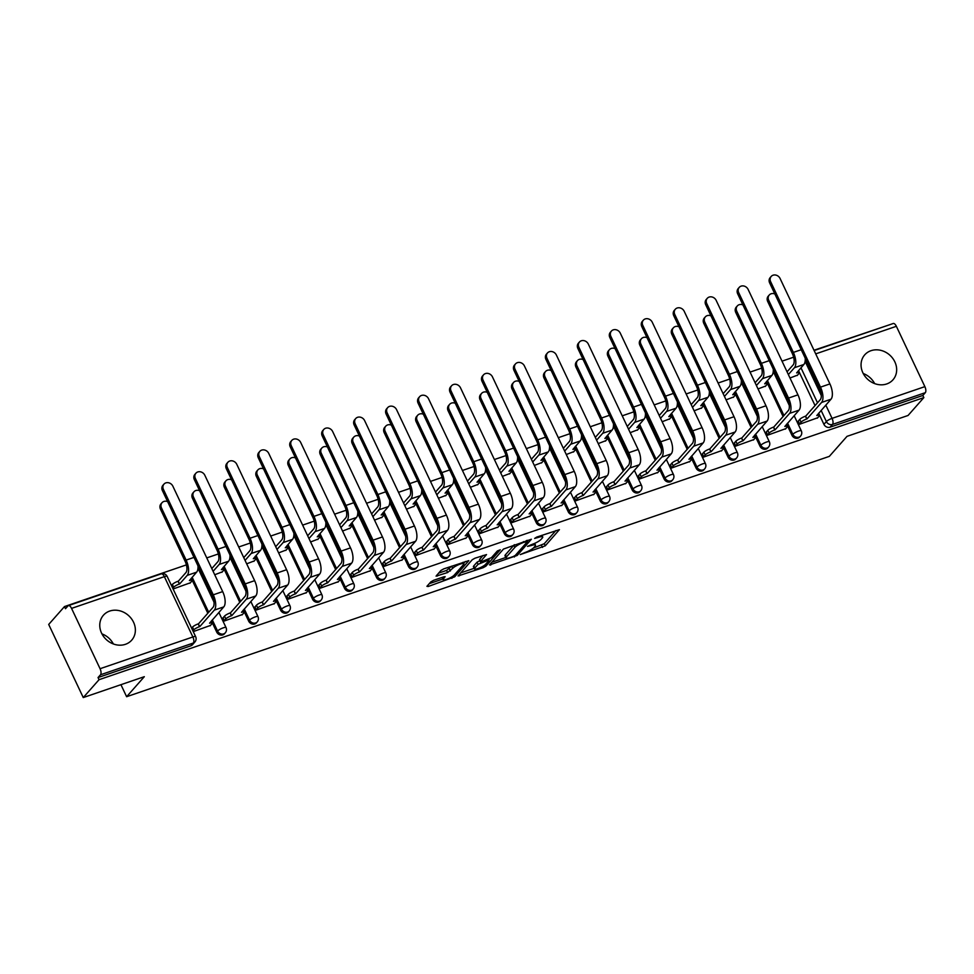 <?xml version="1.0" encoding="UTF-8"?>
<svg xmlns="http://www.w3.org/2000/svg" width="974" height="974" viewBox="0 0 974 974"><rect width="100%" height="100%" fill="white"/><g stroke="black" fill="none" stroke-linecap="round" stroke-linejoin="round"><path stroke-width="1.46" d="M520.25 554.583L545.27 545.842L559.417 529.649L536.686 537.088L534.641 538.415L538.354 537.38A7.597 1.668 154.7 0 1 542.725 536.954A7.597 1.668 154.7 0 1 542.299 538.001L541.13 539.316A7.597 1.668 154.7 0 1 532.206 544.344L527.494 546.39L531.11 545.574A7.597 1.668 154.7 0 1 535.493 545.148A7.597 1.668 154.7 0 1 535.055 546.195L533.886 547.522A7.597 1.668 154.7 0 1 524.962 552.538L520.25 554.583M125.427 644.313A18.847 16.375 41.5 0 0 131.697 640.174A18.847 16.375 41.5 0 0 131.344 618.587A18.847 16.375 41.5 0 0 109.709 611.063A18.847 16.375 41.5 0 0 103.439 615.215A18.847 16.375 41.5 0 0 103.792 636.801A18.847 16.375 41.5 0 0 125.427 644.313M101.953 633.879A18.847 16.375 -138.5 0 1 113.349 643.948M886.717 383.951A18.847 16.375 41.5 0 0 892.988 379.799A18.847 16.375 41.5 0 0 892.634 358.213A18.847 16.375 41.5 0 0 871 350.689A18.847 16.375 41.5 0 0 864.729 354.84A18.847 16.375 41.5 0 0 865.082 376.427A18.847 16.375 41.5 0 0 886.717 383.951M863.244 373.517A18.847 16.375 -138.5 0 1 874.64 383.586M433.649 580.297L430.849 581.868L426.916 586.324L428.158 586.506L454.675 576.827L468.823 560.634L443.73 568.877L440.942 570.447L436.06 576.158L447.577 572.542L452.715 568.317A6.343 1.4 154.7 0 1 458.864 564.603A6.343 1.4 154.7 0 1 463.843 563.763A6.343 1.4 154.7 0 1 463.478 564.628L454.249 575.074A6.343 1.4 154.7 0 1 448.113 578.775A6.343 1.4 154.7 0 1 443.133 579.627A6.343 1.4 154.7 0 1 443.499 578.763L445.167 576.693L443.803 576.827L433.649 580.297M923.851 397.599L908.06 415.472L847.015 436.352L829.324 456.38L126.62 696.714L144.31 676.686L83.265 697.567L99.044 679.694L923.851 397.599L922.841 395.468L925.3 392.68L832.49 424.421A4.833 4.2 -138.5 0 1 826.378 421.559L821.106 410.407M489.459 564.932L517.218 555.436L531.366 539.243L503.473 549.056L489.459 564.932M483.153 567.696L458.06 575.951L472.207 559.758L474.995 558.187L486.513 554.583L480.706 561.341L481.935 561.535L491.456 557.664L497.373 550.955L500.283 549.774L485.941 566.138L483.153 567.696L482.593 566.503M83.265 697.567L48.7 624.444L64.491 606.571L186.399 564.883M889.445 324.805L813.996 350.238M793.627 357.202L782.037 361.159M761.668 368.135L750.077 372.092M729.709 379.056L718.118 383.026M697.749 389.99L686.159 393.959M665.79 400.923L654.199 404.892M633.831 411.856L622.24 415.813M601.871 422.789L590.281 426.746M569.912 433.71L558.321 437.679M537.952 444.643L526.35 448.612M505.993 455.576L494.39 459.533M474.034 466.509L462.431 470.466M442.074 477.43L430.471 481.399M410.115 488.364L398.512 492.333M378.156 499.297L366.553 503.266M346.196 510.23L334.593 514.187M314.237 521.151L302.634 525.12M282.277 532.084L270.675 536.053M250.318 543.017L238.715 546.986M218.359 553.95L206.756 557.907M99.044 679.694L98.045 677.551L100.505 674.775A4.833 2.143 -108.9 0 0 100.066 668.712L71.552 608.385A4.833 2.143 -108.9 0 0 68.399 605.609A4.833 2.143 -108.9 0 0 67.949 605.925L65.489 608.701L64.491 606.571M922.841 395.468L830.031 427.209A4.833 4.2 -138.5 0 1 823.919 424.347L818.647 413.195M815.043 405.574L798.497 370.558M814.142 350.555L893.207 323.514A4.833 2.143 71.1 0 1 896.36 326.302L924.874 386.629A4.833 2.143 71.1 0 1 925.3 392.68M798.4 420.938L799.398 424.311L817.71 417.749M766.441 431.872L767.439 435.244L785.75 428.67M758.028 388.93L765.601 386.045M734.481 442.805L735.48 446.177L753.791 439.603M726.068 399.864L733.641 396.966M702.522 453.738L703.52 457.11L721.831 450.536M694.109 410.797L701.682 407.899M670.562 464.659L671.561 468.031L689.872 461.469M662.15 421.73L669.722 418.832M638.603 475.592L639.601 478.964L657.913 472.39M630.19 432.663L637.763 429.765M606.644 486.525L607.642 489.898L625.953 483.323M598.231 443.584L605.804 440.686M574.684 497.458L575.683 500.831L593.994 494.256M566.271 454.517L573.844 451.619M542.725 508.379L543.723 511.764L562.035 505.189M534.312 465.45L541.885 462.553M510.766 519.312L511.764 522.685L530.075 516.123M502.353 476.383L509.926 473.486M478.806 530.246L479.805 533.618L498.116 527.044M470.393 487.304L477.966 484.419M446.847 541.179L447.845 544.551L466.156 537.977M438.434 498.238L446.007 495.34M414.887 552.112L415.886 555.484L434.197 548.91M406.475 509.171L414.047 506.273M382.928 563.033L383.926 566.405L402.238 559.843M374.515 520.104L382.076 517.206M350.969 573.966L351.967 577.338L370.278 570.764M342.556 531.037L350.116 528.139M319.009 584.899L320.008 588.272L338.319 581.697M310.596 541.958L318.157 539.06M287.05 595.832L288.048 599.205L306.36 592.63M278.637 552.891L286.198 549.993M255.091 606.753L256.089 610.138L274.4 603.563M246.678 563.824L254.238 560.927M223.131 617.686L224.13 621.059L242.441 614.497M214.718 574.757L222.279 571.86M193.254 631.615L210.481 625.418M173.104 588.99L190.32 582.793M216.691 632.029L217.567 631.03A4.833 4.2 -138.5 0 0 225.286 632.832L224.41 633.818A4.833 4.2 41.5 0 1 216.691 632.029L211.419 620.876M207.815 613.255L191.269 578.239M248.65 621.095L249.527 620.109A4.833 4.2 -138.5 0 0 257.246 621.899L256.369 622.897A4.833 4.2 41.5 0 1 248.65 621.095L243.378 609.943M239.774 602.322L223.229 567.306M280.609 610.162L281.486 609.176A4.833 4.2 -138.5 0 0 289.205 610.978L288.328 611.964A4.833 4.2 41.5 0 1 280.609 610.162L275.338 599.01M271.734 591.388L255.188 556.373M312.569 599.229L313.445 598.243A4.833 4.2 -138.5 0 0 321.164 600.045L320.288 601.031A4.833 4.2 41.5 0 1 312.569 599.229L307.297 588.077M303.693 580.455L287.147 545.452M344.528 588.308L345.405 587.31A4.833 4.2 -138.5 0 0 353.124 589.112L352.247 590.098A4.833 4.2 41.5 0 1 344.528 588.308L339.256 577.156M335.653 569.534L319.107 534.519M376.488 577.375L377.364 576.389A4.833 4.2 -138.5 0 0 385.083 578.179L384.206 579.165A4.833 4.2 41.5 0 1 376.488 577.375L371.216 566.223M367.612 558.601L351.066 523.586M408.447 566.442L409.323 565.456A4.833 4.2 -138.5 0 0 417.042 567.258L416.166 568.244A4.833 4.2 41.5 0 1 408.447 566.442L403.175 555.29M399.571 547.668L383.026 512.653M440.406 555.509L441.283 554.523A4.833 4.2 -138.5 0 0 449.002 556.324L448.125 557.311A4.833 4.2 41.5 0 1 440.406 555.509L435.135 544.356M431.531 536.735L414.985 501.732M472.366 544.576L473.242 543.589A4.833 4.2 -138.5 0 0 480.961 545.391L480.085 546.377A4.833 4.2 41.5 0 1 472.366 544.576L467.094 533.423M463.49 525.802L446.944 490.799M504.325 533.655L505.202 532.668A4.833 4.2 -138.5 0 0 512.921 534.458L512.044 535.444A4.833 4.2 41.5 0 1 504.325 533.655L499.053 522.502M495.449 514.881L478.904 479.865M536.284 522.721L537.161 521.735A4.833 4.2 -138.5 0 0 544.88 523.525L544.003 524.523A4.833 4.2 41.5 0 1 536.284 522.721L531.013 511.569M527.409 503.948L510.863 468.932M568.244 511.788L569.12 510.802A4.833 4.2 -138.5 0 0 576.839 512.604L575.963 513.59A4.833 4.2 41.5 0 1 568.244 511.788L562.972 500.636M559.368 493.014L542.822 457.999M600.203 500.855L601.08 499.869A4.833 4.2 -138.5 0 0 608.799 501.671L607.922 502.657A4.833 4.2 41.5 0 1 600.203 500.855L594.931 489.703M591.328 482.081L574.782 447.078M632.163 489.934L633.039 488.936A4.833 4.2 -138.5 0 0 640.758 490.738L639.881 491.724A4.833 4.2 41.5 0 1 632.163 489.934L626.891 478.782M623.287 471.16L606.741 436.145M664.122 479.001L664.999 478.015A4.833 4.2 -138.5 0 0 672.717 479.805L671.841 480.791A4.833 4.2 41.5 0 1 664.122 479.001L658.85 467.849M655.246 460.227L638.701 425.212M696.081 468.068L696.958 467.082A4.833 4.2 -138.5 0 0 704.677 468.884L703.8 469.87A4.833 4.2 41.5 0 1 696.081 468.068L690.809 456.916M687.206 449.294L670.66 414.279M728.041 457.135L728.917 456.149A4.833 4.2 -138.5 0 0 736.636 457.95L735.76 458.937A4.833 4.2 41.5 0 1 728.041 457.135L722.769 445.982M719.165 438.361L702.619 403.358M760 446.202L760.877 445.215A4.833 4.2 -138.5 0 0 768.596 447.017L767.719 448.003A4.833 4.2 41.5 0 1 760 446.202L754.728 435.049M751.124 427.428L734.579 392.425M791.959 435.281L792.836 434.294A4.833 4.2 -138.5 0 0 800.555 436.084L799.678 437.07A4.833 4.2 41.5 0 1 791.959 435.281L786.688 424.128M783.084 416.507L766.538 381.491M126.62 696.714L120.934 684.673M789.987 378.009L797.56 375.112M98.045 677.551L190.843 645.811A4.833 4.2 41.5 0 0 192.45 644.751L194.91 641.963A4.833 4.2 -138.5 0 1 193.302 643.035L100.505 674.775M533.338 548.058L544.259 543.711L555.923 530.513M491.821 562.266L505.798 557.481M513.298 556.531L515.258 555.436L527.555 541.495L523.781 542.36A7.597 1.668 154.7 0 0 514.856 547.388L506.443 556.909A7.597 1.668 154.7 0 0 506.017 557.956A7.597 1.668 154.7 0 0 510.388 557.53L513.298 556.531M514.394 544.709A7.597 1.668 154.7 0 0 513.846 545.257L514.856 547.388M506.017 557.956L505.007 555.813A7.597 1.668 154.7 0 1 505.433 554.778L513.846 545.257M474.168 568.305L460.544 572.956M483.019 555.436L479.561 559.539L480.572 561.669M489.398 558.942L488.68 559.77M474.801 568.025A6.343 1.4 154.7 0 0 474.448 568.889A6.343 1.4 154.7 0 0 479.415 568.037A6.343 1.4 154.7 0 0 485.563 564.336L488.814 560.659L487.584 560.464L478.051 564.336L474.801 568.025L473.79 565.894A6.343 1.4 154.7 0 0 473.437 566.758L474.448 568.889M473.79 565.894L477.041 562.205L480.048 560.561M442.099 577.399A6.343 1.4 154.7 0 0 442.123 577.497L443.133 579.627M451.753 566.138A6.343 1.4 154.7 0 0 451.717 566.174L452.715 568.317M438.543 573.162L446.567 570.411L451.717 566.174M463.661 563.386L465.329 561.487M429.278 583.657L442.841 579.006M774.854 293.953A5.564 4.833 41.5 0 0 769.265 295A5.564 4.833 41.5 0 0 768.717 300.296L767.682 301.453A5.564 4.833 -138.5 0 1 768.23 296.169L769.265 295M797.158 375.55L799.143 373.31A4.833 1.059 154.7 0 0 799.411 372.652A4.833 1.059 154.7 0 0 796.635 372.92L803.867 364.483A12.212 5.43 -108.9 0 0 805.206 358.164M788.368 374.576L794.443 367.709A12.212 5.43 -108.9 0 0 793.36 352.405L768.717 300.296M767.682 301.453L792.325 353.574A9.058 4.03 71.1 0 1 793.128 364.946L787.065 371.812M817.32 418.187L819.292 415.947A4.833 1.059 154.7 0 0 819.572 415.277A4.833 1.059 154.7 0 0 816.784 415.545L830.992 399.218A12.212 5.43 -108.9 0 0 829.909 383.914L780.089 278.503A5.564 4.833 41.5 0 0 771.201 276.433A5.564 4.833 41.5 0 0 770.665 281.73L769.63 282.898A5.564 4.833 -138.5 0 1 770.178 277.602L771.201 276.433M798.01 421.389L799.751 419.404A4.833 1.059 -25.3 0 1 805.437 416.215L807.056 418.881L821.569 402.445A12.212 5.43 -108.9 0 0 820.485 387.141L770.665 281.73M769.63 282.898L819.463 388.309A9.058 4.03 71.1 0 1 820.266 399.669L805.741 416.105M807.056 418.881L806.752 418.978A4.833 1.059 154.7 0 0 801.066 422.18L799.751 419.404M799.325 424.153L801.066 422.18M742.894 304.886A5.564 4.833 41.5 0 0 737.306 305.933A5.564 4.833 41.5 0 0 736.758 311.217L735.723 312.386A5.564 4.833 -138.5 0 1 736.271 307.102L737.306 305.933M765.199 386.483L767.183 384.243A4.833 1.059 154.7 0 0 767.451 383.573A4.833 1.059 154.7 0 0 764.675 383.841L771.907 375.416A12.212 5.43 -108.9 0 0 773.246 369.085M756.408 385.509L762.484 378.642A12.212 5.43 -108.9 0 0 761.4 363.339L736.758 311.217M735.723 312.386L760.365 364.507A9.058 4.03 71.1 0 1 761.169 375.867L755.106 382.733M710.935 315.82A5.564 4.833 41.5 0 0 705.346 316.867A5.564 4.833 41.5 0 0 704.799 322.151L703.764 323.319A5.564 4.833 -138.5 0 1 704.312 318.023L705.346 316.867M733.239 397.416L735.224 395.176A4.833 1.059 154.7 0 0 735.492 394.507A4.833 1.059 154.7 0 0 732.716 394.774L739.948 386.349A12.212 5.43 -108.9 0 0 741.287 380.018M724.449 396.442L730.524 389.576A12.212 5.43 -108.9 0 0 729.441 374.272L704.799 322.151M703.764 323.319L728.406 375.44A9.058 4.03 71.1 0 1 729.209 386.8L723.146 393.666M678.975 326.753A5.564 4.833 41.5 0 0 673.387 327.788A5.564 4.833 41.5 0 0 672.839 333.084L671.804 334.252A5.564 4.833 -138.5 0 1 672.352 328.956L673.387 327.788M701.28 408.349L703.265 406.097A4.833 1.059 154.7 0 0 703.532 405.44A4.833 1.059 154.7 0 0 700.756 405.708L707.988 397.282A12.212 5.43 -108.9 0 0 709.328 390.951M692.49 407.376L698.565 400.509A12.212 5.43 -108.9 0 0 697.481 385.205L672.839 333.084M671.804 334.252L696.447 386.374A9.058 4.03 71.1 0 1 697.25 397.733L691.187 404.6M785.361 429.12L787.333 426.88A4.833 1.059 154.7 0 0 787.613 426.21A4.833 1.059 154.7 0 0 784.825 426.478L799.033 410.151A12.212 5.43 -108.9 0 0 797.949 394.847L748.129 289.436A5.564 4.833 41.5 0 0 739.242 287.367A5.564 4.833 41.5 0 0 738.706 292.663L737.671 293.831A5.564 4.833 -138.5 0 1 738.219 288.535L739.242 287.367M766.051 432.31L767.792 430.338A4.833 1.059 -25.3 0 1 773.478 427.148L775.097 429.814L789.61 413.366A12.212 5.43 -108.9 0 0 788.526 398.074L738.706 292.663M737.671 293.831L787.503 399.243A9.058 4.03 71.1 0 1 788.307 410.602L773.782 427.038M775.097 429.814L774.793 429.911A4.833 1.059 154.7 0 0 769.107 433.113L767.792 430.338M767.366 435.086L769.107 433.113M753.401 440.041L755.374 437.801A4.833 1.059 154.7 0 0 755.654 437.143A4.833 1.059 154.7 0 0 752.865 437.411L767.074 421.085A12.212 5.43 -108.9 0 0 765.99 405.781L716.17 300.369A5.564 4.833 41.5 0 0 707.282 298.3A5.564 4.833 41.5 0 0 706.747 303.584L705.712 304.752A5.564 4.833 -138.5 0 1 706.26 299.468L707.282 298.3M734.092 443.243L735.833 441.271A4.833 1.059 -25.3 0 1 741.518 438.069L743.138 440.735L757.65 424.299A12.212 5.43 -108.9 0 0 756.567 409.007L706.747 303.584M705.712 304.752L755.544 410.164A9.058 4.03 71.1 0 1 756.348 421.535L741.823 437.971M743.138 440.735L742.833 440.845A4.833 1.059 154.7 0 0 737.148 444.047L735.833 441.271M735.407 446.019L737.148 444.047M721.442 450.974L723.414 448.734A4.833 1.059 154.7 0 0 723.694 448.077A4.833 1.059 154.7 0 0 720.906 448.344L735.114 432.006A12.212 5.43 -108.9 0 0 734.031 416.714L684.211 311.303A5.564 4.833 41.5 0 0 675.323 309.233A5.564 4.833 41.5 0 0 674.787 314.517L673.752 315.686A5.564 4.833 -138.5 0 1 674.3 310.402L675.323 309.233M702.132 454.176L703.873 452.204A4.833 1.059 -25.3 0 1 709.559 449.002L711.178 451.668L725.691 435.232A12.212 5.43 -108.9 0 0 724.607 419.928L674.787 314.517M673.752 315.686L723.585 421.097A9.058 4.03 71.1 0 1 724.388 432.456L709.863 448.892M711.178 451.668L710.874 451.778A4.833 1.059 154.7 0 0 705.188 454.968L703.873 452.204M703.447 456.952L705.188 454.968M647.016 337.674A5.564 4.833 41.5 0 0 641.428 338.721A5.564 4.833 41.5 0 0 640.88 344.017L639.845 345.186A5.564 4.833 -138.5 0 1 640.393 339.889L641.428 338.721M669.321 419.27L671.305 417.03A4.833 1.059 154.7 0 0 671.573 416.373A4.833 1.059 154.7 0 0 668.797 416.641L676.029 408.216A12.212 5.43 -108.9 0 0 677.368 401.885M660.53 418.296L666.606 411.43A12.212 5.43 -108.9 0 0 665.522 396.138L640.88 344.017M639.845 345.186L664.487 397.295A9.058 4.03 71.1 0 1 665.291 408.666L659.228 415.533M615.057 348.607A5.564 4.833 41.5 0 0 609.468 349.654A5.564 4.833 41.5 0 0 608.92 354.938L607.886 356.107A5.564 4.833 -138.5 0 1 608.433 350.823L609.468 349.654M637.361 430.204L639.346 427.963A4.833 1.059 154.7 0 0 639.614 427.294A4.833 1.059 154.7 0 0 636.838 427.574L644.07 419.137A12.212 5.43 -108.9 0 0 645.409 412.806M628.571 429.23L634.646 422.363A12.212 5.43 -108.9 0 0 633.563 407.059L608.92 354.938M607.886 356.107L632.528 408.228A9.058 4.03 71.1 0 1 633.331 419.587L627.268 426.466M689.482 461.907L691.455 459.667A4.833 1.059 154.7 0 0 691.735 458.998A4.833 1.059 154.7 0 0 688.947 459.278L703.155 442.939A12.212 5.43 -108.9 0 0 702.071 427.635L652.251 322.224A5.564 4.833 41.5 0 0 643.364 320.154A5.564 4.833 41.5 0 0 642.828 325.45L641.793 326.619A5.564 4.833 -138.5 0 1 642.341 321.323L643.364 320.154M670.173 465.109L671.914 463.137A4.833 1.059 -25.3 0 1 677.6 459.935L679.219 462.601L693.731 446.165A12.212 5.43 -108.9 0 0 692.648 430.861L642.828 325.45M641.793 326.619L691.625 432.03A9.058 4.03 71.1 0 1 692.429 443.389L677.904 459.825M679.219 462.601L678.915 462.711A4.833 1.059 154.7 0 0 673.229 465.901L671.914 463.137M671.476 467.873L673.229 465.901M657.523 472.84L659.495 470.6A4.833 1.059 154.7 0 0 659.775 469.931A4.833 1.059 154.7 0 0 656.987 470.199L671.196 453.872A12.212 5.43 -108.9 0 0 670.112 438.568L620.292 333.157A5.564 4.833 41.5 0 0 611.404 331.087A5.564 4.833 41.5 0 0 610.868 336.383L609.834 337.552A5.564 4.833 -138.5 0 1 610.381 332.256L611.404 331.087M638.214 476.03L639.955 474.058A4.833 1.059 -25.3 0 1 645.64 470.868L647.26 473.534L661.772 457.098A12.212 5.43 -108.9 0 0 660.689 441.794L610.868 336.383M609.834 337.552L659.666 442.963A9.058 4.03 71.1 0 1 660.469 454.322L645.945 470.759M647.26 473.534L646.955 473.632A4.833 1.059 154.7 0 0 641.269 476.834L639.955 474.058M639.516 478.806L641.269 476.834M583.097 359.54A5.564 4.833 41.5 0 0 577.509 360.587A5.564 4.833 41.5 0 0 576.961 365.871L575.926 367.04A5.564 4.833 -138.5 0 1 576.474 361.756L577.509 360.587M605.402 441.137L607.386 438.897A4.833 1.059 154.7 0 0 607.654 438.227A4.833 1.059 154.7 0 0 604.878 438.495L612.11 430.07A12.212 5.43 -108.9 0 0 613.45 423.739M596.612 440.163L602.675 433.296A12.212 5.43 -108.9 0 0 601.603 417.992L576.961 365.871M575.926 367.04L600.568 419.161A9.058 4.03 71.1 0 1 601.372 430.52L595.309 437.387M551.138 370.473A5.564 4.833 41.5 0 0 545.55 371.508A5.564 4.833 41.5 0 0 545.002 376.804L543.967 377.973A5.564 4.833 -138.5 0 1 544.515 372.677L545.55 371.508M573.442 452.07L575.427 449.83A4.833 1.059 154.7 0 0 575.695 449.16A4.833 1.059 154.7 0 0 572.919 449.428L580.151 441.003A12.212 5.43 -108.9 0 0 581.49 434.672M564.652 451.096L570.715 444.229A12.212 5.43 -108.9 0 0 569.644 428.925L545.002 376.804M543.967 377.973L568.609 430.094A9.058 4.03 71.1 0 1 569.413 441.453L563.349 448.32M519.179 381.394A5.564 4.833 41.5 0 0 513.59 382.441A5.564 4.833 41.5 0 0 513.042 387.737L512.007 388.906A5.564 4.833 -138.5 0 1 512.555 383.61L513.59 382.441M541.483 462.991L543.468 460.751A4.833 1.059 154.7 0 0 543.736 460.093A4.833 1.059 154.7 0 0 540.96 460.361L548.192 451.936A12.212 5.43 -108.9 0 0 549.531 445.605M532.693 462.017L538.756 455.15A12.212 5.43 -108.9 0 0 537.685 439.858L513.042 387.737M512.007 388.906L536.65 441.027A9.058 4.03 71.1 0 1 537.453 452.386L531.39 459.253M487.219 392.327A5.564 4.833 41.5 0 0 481.631 393.374A5.564 4.833 41.5 0 0 481.083 398.67L480.048 399.827A5.564 4.833 -138.5 0 1 480.596 394.543L481.631 393.374M509.524 473.924L511.508 471.684A4.833 1.059 154.7 0 0 511.776 471.026A4.833 1.059 154.7 0 0 509 471.294L516.232 462.857A12.212 5.43 -108.9 0 0 517.571 456.538M500.733 472.95L506.797 466.083A12.212 5.43 -108.9 0 0 505.725 450.779L481.083 398.67M480.048 399.827L504.69 451.948A9.058 4.03 71.1 0 1 505.494 463.32L499.431 470.186M455.26 403.26A5.564 4.833 41.5 0 0 449.671 404.307A5.564 4.833 41.5 0 0 449.124 409.591L448.089 410.76A5.564 4.833 -138.5 0 1 448.637 405.476L449.671 404.307M477.564 484.857L479.549 482.617A4.833 1.059 154.7 0 0 479.817 481.947A4.833 1.059 154.7 0 0 477.041 482.215L484.273 473.79A12.212 5.43 -108.9 0 0 485.612 467.459M468.774 483.883L474.837 477.017A12.212 5.43 -108.9 0 0 473.766 461.713L449.124 409.591M448.089 410.76L472.731 462.881A9.058 4.03 71.1 0 1 473.534 474.241L467.471 481.107M423.3 414.193A5.564 4.833 41.5 0 0 417.712 415.241A5.564 4.833 41.5 0 0 417.164 420.524L416.129 421.693A5.564 4.833 -138.5 0 1 416.677 416.397L417.712 415.241M445.605 495.79L447.59 493.55A4.833 1.059 154.7 0 0 447.857 492.881A4.833 1.059 154.7 0 0 445.081 493.148L452.301 484.723A12.212 5.43 -108.9 0 0 453.653 478.392M436.815 494.816L442.878 487.95A12.212 5.43 -108.9 0 0 441.806 472.646L417.164 420.524M416.129 421.693L440.772 473.814A9.058 4.03 71.1 0 1 441.575 485.174L435.512 492.04M391.341 425.127A5.564 4.833 41.5 0 0 385.753 426.162A5.564 4.833 41.5 0 0 385.205 431.458L384.17 432.626A5.564 4.833 -138.5 0 1 384.718 427.33L385.753 426.162M413.646 506.724L415.63 504.471A4.833 1.059 154.7 0 0 415.898 503.814A4.833 1.059 154.7 0 0 413.122 504.082L420.342 495.656A12.212 5.43 -108.9 0 0 421.693 489.325M404.855 505.749L410.918 498.883A12.212 5.43 -108.9 0 0 409.847 483.579L385.205 431.458M384.17 432.626L408.812 484.748A9.058 4.03 71.1 0 1 409.616 496.107L403.553 502.974M359.382 436.048A5.564 4.833 41.5 0 0 353.793 437.095A5.564 4.833 41.5 0 0 353.245 442.391L352.211 443.56A5.564 4.833 -138.5 0 1 352.758 438.263L353.793 437.095M381.686 517.644L383.671 515.404A4.833 1.059 154.7 0 0 383.939 514.747A4.833 1.059 154.7 0 0 381.163 515.015L388.382 506.59A12.212 5.43 -108.9 0 0 389.734 500.259M372.896 516.67L378.959 509.804A12.212 5.43 -108.9 0 0 377.888 494.512L353.245 442.391M352.211 443.56L376.853 495.669A9.058 4.03 71.1 0 1 377.656 507.04L371.593 513.907M625.564 483.774L627.536 481.533A4.833 1.059 154.7 0 0 627.816 480.864A4.833 1.059 154.7 0 0 625.028 481.132L639.236 464.805A12.212 5.43 -108.9 0 0 638.153 449.501L588.333 344.09A5.564 4.833 41.5 0 0 579.445 342.02A5.564 4.833 41.5 0 0 578.909 347.316L577.874 348.485A5.564 4.833 -138.5 0 1 578.422 343.189L579.445 342.02M606.254 486.963L607.995 484.991A4.833 1.059 -25.3 0 1 613.681 481.789L615.3 484.455L629.813 468.019A12.212 5.43 -108.9 0 0 628.729 452.727L578.909 347.316M577.874 348.485L627.706 453.896A9.058 4.03 71.1 0 1 628.51 465.255L613.985 481.692M615.3 484.455L614.996 484.565A4.833 1.059 154.7 0 0 609.31 487.767L607.995 484.991M607.557 489.739L609.31 487.767M593.604 494.695L595.577 492.454A4.833 1.059 154.7 0 0 595.857 491.797A4.833 1.059 154.7 0 0 593.069 492.065L607.277 475.726A12.212 5.43 -108.9 0 0 606.193 460.434L556.373 355.023A5.564 4.833 41.5 0 0 547.485 352.953A5.564 4.833 41.5 0 0 546.95 358.237L545.915 359.406A5.564 4.833 -138.5 0 1 546.463 354.122L547.485 352.953M574.295 497.897L576.036 495.924A4.833 1.059 -25.3 0 1 581.721 492.722L583.341 495.389L597.853 478.952A12.212 5.43 -108.9 0 0 596.77 463.648L546.95 358.237M545.915 359.406L595.747 464.817A9.058 4.03 71.1 0 1 596.551 476.189L582.026 492.625M583.341 495.389L583.036 495.498A4.833 1.059 154.7 0 0 577.351 498.688L576.036 495.924M575.597 500.673L577.351 498.688M561.645 505.628L563.617 503.388A4.833 1.059 154.7 0 0 563.897 502.718A4.833 1.059 154.7 0 0 561.109 502.998L575.317 486.659A12.212 5.43 -108.9 0 0 574.234 471.355L524.414 365.944A5.564 4.833 41.5 0 0 515.526 363.886A5.564 4.833 41.5 0 0 514.99 369.17L513.955 370.339A5.564 4.833 -138.5 0 1 514.503 365.043L515.526 363.886M542.335 508.83L544.076 506.857A4.833 1.059 -25.3 0 1 549.762 503.655L551.381 506.322L565.894 489.885A12.212 5.43 -108.9 0 0 564.81 474.582L514.99 369.17M513.955 370.339L563.776 475.75A9.058 4.03 71.1 0 1 564.591 487.11L550.067 503.546M551.381 506.322L551.077 506.431A4.833 1.059 154.7 0 0 545.391 509.621L544.076 506.857M543.638 511.594L545.391 509.621M529.686 516.561L531.658 514.321A4.833 1.059 154.7 0 0 531.938 513.651A4.833 1.059 154.7 0 0 529.15 513.919L543.358 497.592A12.212 5.43 -108.9 0 0 542.274 482.288L492.454 376.877A5.564 4.833 41.5 0 0 483.567 374.807A5.564 4.833 41.5 0 0 483.031 380.103L481.996 381.272A5.564 4.833 -138.5 0 1 482.544 375.976L483.567 374.807M510.376 519.763L512.117 517.778A4.833 1.059 -25.3 0 1 517.803 514.589L519.422 517.255L533.935 500.819A12.212 5.43 -108.9 0 0 532.851 485.515L483.031 380.103M481.996 381.272L531.816 486.683A9.058 4.03 71.1 0 1 532.632 498.043L518.107 514.479M519.422 517.255L519.118 517.352A4.833 1.059 154.7 0 0 513.432 520.554L512.117 517.778M511.679 522.527L513.432 520.554M497.726 527.494L499.699 525.254A4.833 1.059 154.7 0 0 499.979 524.584A4.833 1.059 154.7 0 0 497.19 524.852L511.399 508.525A12.212 5.43 -108.9 0 0 510.315 493.221L460.495 387.81A5.564 4.833 41.5 0 0 451.607 385.741A5.564 4.833 41.5 0 0 451.072 391.037L450.037 392.205A5.564 4.833 -138.5 0 1 450.585 386.909L451.607 385.741M478.417 530.684L480.158 528.712A4.833 1.059 -25.3 0 1 485.843 525.522L487.463 528.188L501.975 511.74A12.212 5.43 -108.9 0 0 500.892 496.448L451.072 391.037M450.037 392.205L499.857 497.617A9.058 4.03 71.1 0 1 500.673 508.976L486.148 525.412M487.463 528.188L487.146 528.285A4.833 1.059 154.7 0 0 481.473 531.487L480.158 528.712M479.719 533.46L481.473 531.487M465.767 538.415L467.739 536.175A4.833 1.059 154.7 0 0 468.019 535.517A4.833 1.059 154.7 0 0 465.231 535.785L479.439 519.459A12.212 5.43 -108.9 0 0 478.356 504.155L428.536 398.743A5.564 4.833 41.5 0 0 419.648 396.674A5.564 4.833 41.5 0 0 419.112 401.958L418.077 403.126A5.564 4.833 -138.5 0 1 418.625 397.842L419.648 396.674M446.457 541.617L448.198 539.645A4.833 1.059 -25.3 0 1 453.884 536.443L455.503 539.109L470.016 522.673A12.212 5.43 -108.9 0 0 468.932 507.381L419.112 401.958M418.077 403.126L467.897 508.538A9.058 4.03 71.1 0 1 468.701 519.909L454.188 536.345M455.503 539.109L455.187 539.219A4.833 1.059 154.7 0 0 449.513 542.421L448.198 539.645M447.76 544.393L449.513 542.421M433.807 549.348L435.78 547.108A4.833 1.059 154.7 0 0 436.06 546.451A4.833 1.059 154.7 0 0 433.272 546.718L447.48 530.38A12.212 5.43 -108.9 0 0 446.396 515.088L396.576 409.677A5.564 4.833 41.5 0 0 387.689 407.607A5.564 4.833 41.5 0 0 387.153 412.891L386.118 414.06A5.564 4.833 -138.5 0 1 386.666 408.776L387.689 407.607M414.498 552.55L416.239 550.578A4.833 1.059 -25.3 0 1 421.925 547.376L423.544 550.042L438.057 533.606A12.212 5.43 -108.9 0 0 436.973 518.302L387.153 412.891M386.118 414.06L435.938 519.471A9.058 4.03 71.1 0 1 436.742 530.83L422.229 547.266M423.544 550.042L423.227 550.152A4.833 1.059 154.7 0 0 417.554 553.342L416.239 550.578M415.801 555.314L417.554 553.342M401.848 560.281L403.82 558.041A4.833 1.059 154.7 0 0 404.1 557.372A4.833 1.059 154.7 0 0 401.312 557.652L415.521 541.313A12.212 5.43 -108.9 0 0 414.437 526.009L364.617 420.598A5.564 4.833 41.5 0 0 355.729 418.528A5.564 4.833 41.5 0 0 355.193 423.824L354.159 424.993A5.564 4.833 -138.5 0 1 354.706 419.697L355.729 418.528M382.538 563.483L384.28 561.511A4.833 1.059 -25.3 0 1 389.965 558.309L391.585 560.975L406.097 544.539A12.212 5.43 -108.9 0 0 405.014 529.235L355.193 423.824M354.159 424.993L403.979 530.404A9.058 4.03 71.1 0 1 404.782 541.763L390.27 558.199M391.585 560.975L391.268 561.073A4.833 1.059 154.7 0 0 385.594 564.275L384.28 561.511M383.841 566.247L385.594 564.275M327.422 446.981A5.564 4.833 41.5 0 0 321.834 448.028A5.564 4.833 41.5 0 0 321.286 453.312L320.251 454.481A5.564 4.833 -138.5 0 1 320.799 449.197L321.834 448.028M349.727 528.578L351.711 526.337A4.833 1.059 154.7 0 0 351.979 525.668A4.833 1.059 154.7 0 0 349.203 525.948L356.423 517.511A12.212 5.43 -108.9 0 0 357.775 511.18M340.937 527.604L347 520.737A12.212 5.43 -108.9 0 0 345.928 505.433L321.286 453.312M320.251 454.481L344.893 506.602A9.058 4.03 71.1 0 1 345.697 517.961L339.634 524.84M295.463 457.914A5.564 4.833 41.5 0 0 289.875 458.961A5.564 4.833 41.5 0 0 289.327 464.245L288.292 465.414A5.564 4.833 -138.5 0 1 288.84 460.13L289.875 458.961M317.767 539.511L319.752 537.271A4.833 1.059 154.7 0 0 320.02 536.601A4.833 1.059 154.7 0 0 317.244 536.869L324.464 528.444A12.212 5.43 -108.9 0 0 325.815 522.113M308.977 538.537L315.04 531.67A12.212 5.43 -108.9 0 0 313.969 516.366L289.327 464.245M288.292 465.414L312.934 517.535A9.058 4.03 71.1 0 1 313.738 528.894L307.674 535.761M263.504 468.847A5.564 4.833 41.5 0 0 257.915 469.882A5.564 4.833 41.5 0 0 257.367 475.178L256.332 476.347A5.564 4.833 -138.5 0 1 256.88 471.051L257.915 469.882M285.808 550.444L287.793 548.204A4.833 1.059 154.7 0 0 288.06 547.534A4.833 1.059 154.7 0 0 285.285 547.802L292.504 539.377A12.212 5.43 -108.9 0 0 293.856 533.046M277.018 549.47L283.081 542.603A12.212 5.43 -108.9 0 0 282.01 527.299L257.367 475.178M256.332 476.347L280.975 528.468A9.058 4.03 71.1 0 1 281.778 539.827L275.715 546.694M231.544 479.768A5.564 4.833 41.5 0 0 225.956 480.815A5.564 4.833 41.5 0 0 225.408 486.111L224.373 487.28A5.564 4.833 -138.5 0 1 224.921 481.984L225.956 480.815M253.849 561.365L255.833 559.125A4.833 1.059 154.7 0 0 256.101 558.467A4.833 1.059 154.7 0 0 253.325 558.735L260.545 550.31A12.212 5.43 -108.9 0 0 261.896 543.979M245.058 560.391L251.122 553.524A12.212 5.43 -108.9 0 0 250.038 538.232L225.408 486.111M224.373 487.28L249.015 539.401A9.058 4.03 71.1 0 1 249.819 550.76L243.756 557.627M199.585 490.701A5.564 4.833 41.5 0 0 193.996 491.748A5.564 4.833 41.5 0 0 193.449 497.044L192.414 498.201A5.564 4.833 -138.5 0 1 192.962 492.917L193.996 491.748M221.889 572.298L223.874 570.058A4.833 1.059 154.7 0 0 224.142 569.4A4.833 1.059 154.7 0 0 221.366 569.668L228.586 561.231A12.212 5.43 -108.9 0 0 229.937 554.912M213.099 571.324L219.162 564.457A12.212 5.43 -108.9 0 0 218.079 549.153L193.449 497.044M192.414 498.201L217.056 550.322A9.058 4.03 71.1 0 1 217.859 561.694L211.796 568.56M167.625 501.634A5.564 4.833 41.5 0 0 162.037 502.681A5.564 4.833 41.5 0 0 161.489 507.965L160.454 509.134A5.564 4.833 -138.5 0 1 161.002 503.85L162.037 502.681M189.93 583.231L191.915 580.991A4.833 1.059 154.7 0 0 192.182 580.321A4.833 1.059 154.7 0 0 189.406 580.589L196.626 572.164A12.212 5.43 -108.9 0 0 197.978 565.833M171.448 585.496L172.374 584.449A4.833 1.059 -25.3 0 1 178.059 581.259L179.666 583.925L187.203 575.391A12.212 5.43 -108.9 0 0 186.119 560.087L161.489 507.965M179.666 583.925L179.362 584.023A4.833 1.059 154.7 0 0 173.676 587.225L172.763 588.259M160.454 509.134L185.097 561.255A9.058 4.03 71.1 0 1 185.9 572.615L178.364 581.149M369.889 571.214L371.861 568.974A4.833 1.059 154.7 0 0 372.141 568.305A4.833 1.059 154.7 0 0 369.353 568.572L383.561 552.246A12.212 5.43 -108.9 0 0 382.478 536.942L332.658 431.531A5.564 4.833 41.5 0 0 323.77 429.461A5.564 4.833 41.5 0 0 323.234 434.757L322.199 435.926A5.564 4.833 -138.5 0 1 322.747 430.63L323.77 429.461M350.579 574.404L352.32 572.432A4.833 1.059 -25.3 0 1 358.006 569.242L359.625 571.908L374.138 555.472A12.212 5.43 -108.9 0 0 373.054 540.168L323.234 434.757M322.199 435.926L372.019 541.337A9.058 4.03 71.1 0 1 372.823 552.696L358.31 569.133M359.625 571.908L359.309 572.006A4.833 1.059 154.7 0 0 353.635 575.208L352.32 572.432M351.882 577.18L353.635 575.208M337.929 582.148L339.902 579.907A4.833 1.059 154.7 0 0 340.182 579.238A4.833 1.059 154.7 0 0 337.394 579.506L351.602 563.179A12.212 5.43 -108.9 0 0 350.518 547.875L300.698 442.464A5.564 4.833 41.5 0 0 291.81 440.394A5.564 4.833 41.5 0 0 291.275 445.69L290.24 446.859A5.564 4.833 -138.5 0 1 290.788 441.563L291.81 440.394M318.62 585.337L320.361 583.365A4.833 1.059 -25.3 0 1 326.047 580.163L327.666 582.829L342.178 566.393A12.212 5.43 -108.9 0 0 341.095 551.101L291.275 445.69M290.24 446.859L340.06 552.27A9.058 4.03 71.1 0 1 340.863 563.629L326.351 580.066M327.666 582.829L327.349 582.939A4.833 1.059 154.7 0 0 321.676 586.141L320.361 583.365M319.922 588.113L321.676 586.141M305.97 593.069L307.942 590.828A4.833 1.059 154.7 0 0 308.222 590.171A4.833 1.059 154.7 0 0 305.434 590.439L319.642 574.1A12.212 5.43 -108.9 0 0 318.559 558.808L268.739 453.397A5.564 4.833 41.5 0 0 259.851 451.327A5.564 4.833 41.5 0 0 259.315 456.611L258.28 457.78A5.564 4.833 -138.5 0 1 258.828 452.496L259.851 451.327M286.66 596.271L288.401 594.298A4.833 1.059 -25.3 0 1 294.087 591.096L295.706 593.763L310.219 577.326A12.212 5.43 -108.9 0 0 309.135 562.022L259.315 456.611M258.28 457.78L308.101 563.191A9.058 4.03 71.1 0 1 308.904 574.563L294.392 590.999M295.706 593.763L295.39 593.872A4.833 1.059 154.7 0 0 289.716 597.062L288.401 594.298M287.963 599.047L289.716 597.062M274.011 604.002L275.983 601.762A4.833 1.059 154.7 0 0 276.263 601.092A4.833 1.059 154.7 0 0 273.475 601.372L287.683 585.033A12.212 5.43 -108.9 0 0 286.6 569.729L236.779 464.318A5.564 4.833 41.5 0 0 227.892 462.26A5.564 4.833 41.5 0 0 227.344 467.544L226.321 468.713A5.564 4.833 -138.5 0 1 226.869 463.417L227.892 462.26M254.701 607.204L256.442 605.231A4.833 1.059 -25.3 0 1 262.128 602.029L263.747 604.696L278.26 588.259A12.212 5.43 -108.9 0 0 277.176 572.956L227.344 467.544M226.321 468.713L276.141 574.124A9.058 4.03 71.1 0 1 276.945 585.484L262.432 601.92M263.747 604.696L263.43 604.805A4.833 1.059 154.7 0 0 257.757 607.995L256.442 605.231M256.004 609.967L257.757 607.995M242.051 614.935L244.024 612.695A4.833 1.059 154.7 0 0 244.304 612.025A4.833 1.059 154.7 0 0 241.515 612.293L255.724 595.966A12.212 5.43 -108.9 0 0 254.64 580.662L204.82 475.251A5.564 4.833 41.5 0 0 195.932 473.181A5.564 4.833 41.5 0 0 195.384 478.478L194.362 479.646A5.564 4.833 -138.5 0 1 194.91 474.35L195.932 473.181M222.742 618.137L224.483 616.152A4.833 1.059 -25.3 0 1 230.168 612.963L231.788 615.629L246.3 599.193A12.212 5.43 -108.9 0 0 245.217 583.889L195.384 478.478M194.362 479.646L244.182 585.057A9.058 4.03 71.1 0 1 244.985 596.417L230.473 612.853M231.788 615.629L231.471 615.726A4.833 1.059 154.7 0 0 225.798 618.928L224.483 616.152M224.044 620.901L225.798 618.928M210.092 625.868L212.064 623.628A4.833 1.059 154.7 0 0 212.344 622.958A4.833 1.059 154.7 0 0 209.556 623.226L223.764 606.899A12.212 5.43 -108.9 0 0 222.681 591.595L172.861 486.184A5.564 4.833 41.5 0 0 163.973 484.115A5.564 4.833 41.5 0 0 163.425 489.411L162.402 490.579A5.564 4.833 -138.5 0 1 162.95 485.283L163.973 484.115M191.61 628.12L192.523 627.086A4.833 1.059 -25.3 0 1 198.209 623.896L199.828 626.562L214.341 610.114A12.212 5.43 -108.9 0 0 213.257 594.822L163.425 489.411M162.402 490.579L212.222 595.991A9.058 4.03 71.1 0 1 213.026 607.35L198.513 623.786M199.828 626.562L199.512 626.659A4.833 1.059 154.7 0 0 193.838 629.861L192.523 627.086M192.913 630.896L193.838 629.861M100.066 668.712L192.876 636.972L164.363 576.645L71.552 608.385M823.919 424.347L826.378 421.559A4.833 1.059 154.7 0 1 832.064 418.37L924.874 386.629M817.503 402.786L800.957 367.77M805.108 361.342L821.289 395.566M825.794 405.099L832.064 418.37A4.833 2.143 71.1 0 1 832.49 424.421L830.031 427.209M896.36 326.302L815.713 353.879M225.286 632.832A4.833 4.833 0 0 0 226.029 627.573A4.833 1.059 -25.3 0 0 223.253 627.84A4.833 1.059 -25.3 0 0 217.567 631.03L212.295 619.89M208.692 612.256L192.146 577.253M257.246 621.899A4.833 4.833 0 0 0 257.988 616.639A4.833 1.059 -25.3 0 0 255.212 616.907A4.833 1.059 -25.3 0 0 249.527 620.109L244.255 608.957M240.651 601.335L224.105 566.32M289.205 610.978A4.833 4.833 0 0 0 289.948 605.706A4.833 1.059 -25.3 0 0 287.172 605.974A4.833 1.059 -25.3 0 0 281.486 609.176L276.214 598.024M272.61 590.402L256.065 555.387M321.164 600.045A4.833 4.833 0 0 0 321.907 594.773A4.833 1.059 -25.3 0 0 319.131 595.053A4.833 1.059 -25.3 0 0 313.445 598.243L308.174 587.091M304.57 579.469L288.024 544.454M353.124 589.112A4.833 4.833 0 0 0 353.866 583.852A4.833 1.059 -25.3 0 0 351.09 584.12A4.833 1.059 -25.3 0 0 345.405 587.31L340.133 576.158M336.529 568.536L319.983 533.533M385.083 578.179A4.833 4.833 0 0 0 385.826 572.919A4.833 1.059 -25.3 0 0 383.05 573.187A4.833 1.059 -25.3 0 0 377.364 576.389L372.092 565.237M368.489 557.615L351.943 522.6M417.042 567.258A4.833 4.833 0 0 0 417.785 561.986A4.833 1.059 -25.3 0 0 415.009 562.254A4.833 1.059 -25.3 0 0 409.323 565.456L404.052 554.303M400.448 546.682L383.902 511.667M449.002 556.324A4.833 4.833 0 0 0 449.744 551.053A4.833 1.059 -25.3 0 0 446.969 551.321A4.833 1.059 -25.3 0 0 441.283 554.523L436.011 543.37M432.407 535.749L415.861 500.733M480.961 545.391A4.833 4.833 0 0 0 481.704 540.132A4.833 1.059 -25.3 0 0 478.928 540.4A4.833 1.059 -25.3 0 0 473.242 543.589L467.97 532.437M464.367 524.816L447.821 489.812M512.921 534.458A4.833 4.833 0 0 0 513.663 529.199A4.833 1.059 -25.3 0 0 510.887 529.466A4.833 1.059 -25.3 0 0 505.202 532.668L499.93 521.516M496.326 513.882L479.78 478.879M544.88 523.525A4.833 4.833 0 0 0 545.623 518.265A4.833 1.059 -25.3 0 0 542.847 518.533A4.833 1.059 -25.3 0 0 537.161 521.735L531.889 510.583M528.285 502.961L511.74 467.946M576.839 512.604A4.833 4.833 0 0 0 577.582 507.332A4.833 1.059 -25.3 0 0 574.806 507.6A4.833 1.059 -25.3 0 0 569.12 510.802L563.849 499.65M560.245 492.028L543.699 457.013M608.799 501.671A4.833 4.833 0 0 0 609.541 496.399A4.833 1.059 -25.3 0 0 606.765 496.679A4.833 1.059 -25.3 0 0 601.08 499.869L595.808 488.717M592.204 481.095L575.658 446.08M640.758 490.738A4.833 4.833 0 0 0 641.501 485.478A4.833 1.059 -25.3 0 0 638.725 485.746A4.833 1.059 -25.3 0 0 633.039 488.936L627.767 477.784M624.164 470.162L607.618 435.159M672.717 479.805A4.833 4.833 0 0 0 673.46 474.545A4.833 1.059 -25.3 0 0 670.684 474.813A4.833 1.059 -25.3 0 0 664.999 478.015L659.727 466.863M656.123 459.241L639.577 424.226M704.677 468.884A4.833 4.833 0 0 0 705.419 463.612A4.833 1.059 -25.3 0 0 702.644 463.88A4.833 1.059 -25.3 0 0 696.958 467.082L691.686 455.929M688.082 448.308L671.536 413.293M736.636 457.95A4.833 4.833 0 0 0 737.379 452.679A4.833 1.059 -25.3 0 0 734.603 452.947A4.833 1.059 -25.3 0 0 728.917 456.149L723.645 444.996M720.042 437.375L703.496 402.359M768.596 447.017A4.833 4.833 0 0 0 769.338 441.758A4.833 1.059 -25.3 0 0 766.562 442.026A4.833 1.059 -25.3 0 0 760.877 445.215L755.605 434.063M752.001 426.442L735.455 391.438M800.555 436.084A4.833 4.833 0 0 0 801.298 430.825A4.833 1.059 -25.3 0 0 798.522 431.092A4.833 1.059 -25.3 0 0 792.836 434.294L787.564 423.142M783.96 415.521L767.415 380.505M190.843 645.811L193.302 643.035A4.833 2.143 71.1 0 0 192.876 636.972A4.833 1.059 -25.3 0 1 195.664 636.704L167.138 576.377A4.833 4.833 0 0 0 161.209 573.869L68.399 605.609M161.209 573.869A4.833 2.143 -108.9 0 1 164.363 576.645A4.833 1.059 -25.3 0 1 167.138 576.377M530.769 544.831L531.11 545.574M538.001 536.637L538.354 537.38M544.259 543.711L545.27 545.842M541.471 545.282L542.469 547.412M516.524 553.987L517.218 555.436M514.053 556.215L514.418 557.006M490.202 564.092L490.689 565.127M526.337 540.619L526.691 541.361M523.428 541.617L523.781 542.36M505.433 554.778L506.443 556.909M458.937 574.782L459.424 575.817M479.695 559.21L480.706 561.341M485.247 564.664L485.941 566.138M487.231 559.721L487.584 560.464M479.841 560.634L480.839 562.765M477.041 562.205L478.051 564.336M442.744 577.18L443.499 578.763M449.355 568.84L450.365 570.983M446.567 570.411L447.577 572.542M436.936 574.989L437.423 576.024M453.981 575.354L454.675 576.827M451.327 577.217L451.887 578.398M427.671 585.471L428.158 586.506M803.867 364.483L794.443 367.709M801.212 349.727L793.36 352.405M821.569 402.445L830.992 399.218M806.752 418.978L805.437 416.215M820.485 387.141L829.909 383.914M771.907 375.416L762.484 378.642M769.253 360.648L761.4 363.339M739.948 386.349L730.524 389.576M737.294 371.581L729.441 374.272M707.988 397.282L698.565 400.509M705.334 382.514L697.481 385.205M789.61 413.366L799.033 410.151M774.793 429.911L773.478 427.148M788.526 398.074L797.949 394.847M757.65 424.299L767.074 421.085M742.833 440.845L741.518 438.069M756.567 409.007L765.99 405.781M725.691 435.232L735.114 432.006M710.874 451.778L709.559 449.002M724.607 419.928L734.031 416.714M676.029 408.216L666.606 411.43M673.375 393.447L665.522 396.138M644.07 419.137L634.646 422.363M641.416 404.368L633.563 407.059M693.731 446.165L703.155 442.939M678.915 462.711L677.6 459.935M692.648 430.861L702.071 427.635M661.772 457.098L671.196 453.872M646.955 473.632L645.64 470.868M660.689 441.794L670.112 438.568M612.11 430.07L602.675 433.296M609.456 415.301L601.603 417.992M580.151 441.003L570.715 444.229M577.497 426.235L569.644 428.925M548.192 451.936L538.756 455.15M545.537 437.168L537.685 439.858M516.232 462.857L506.797 466.083M513.578 448.101L505.725 450.779M484.273 473.79L474.837 477.017M481.619 459.022L473.766 461.713M452.301 484.723L442.878 487.95M449.659 469.955L441.806 472.646M420.342 495.656L410.918 498.883M417.7 480.888L409.847 483.579M388.382 506.59L378.959 509.804M385.741 491.821L377.888 494.512M629.813 468.019L639.236 464.805M614.996 484.565L613.681 481.789M628.729 452.727L638.153 449.501M597.853 478.952L607.277 475.726M583.036 495.498L581.721 492.722M596.77 463.648L606.193 460.434M565.894 489.885L575.317 486.659M551.077 506.431L549.762 503.655M564.81 474.582L574.234 471.355M533.935 500.819L543.358 497.592M519.118 517.352L517.803 514.589M532.851 485.515L542.274 482.288M501.975 511.74L511.399 508.525M487.146 528.285L485.843 525.522M500.892 496.448L510.315 493.221M470.016 522.673L479.439 519.459M455.187 539.219L453.884 536.443M468.932 507.381L478.356 504.155M438.057 533.606L447.48 530.38M423.227 550.152L421.925 547.376M436.973 518.302L446.396 515.088M406.097 544.539L415.521 541.313M391.268 561.073L389.965 558.309M405.014 529.235L414.437 526.009M356.423 517.511L347 520.737M353.781 502.742L345.928 505.433M324.464 528.444L315.04 531.67M321.822 513.675L313.969 516.366M292.504 539.377L283.081 542.603M289.862 524.609L282.01 527.299M260.545 550.31L251.122 553.524M257.903 535.542L250.038 538.232M228.586 561.231L219.162 564.457M225.944 546.475L218.079 549.153M196.626 572.164L187.203 575.391M172.374 584.449L173.676 587.225M178.059 581.259L179.362 584.023M193.984 557.396L186.119 560.087M374.138 555.472L383.561 552.246M359.309 572.006L358.006 569.242M373.054 540.168L382.478 536.942M342.178 566.393L351.602 563.179M327.349 582.939L326.047 580.163M341.095 551.101L350.518 547.875M310.219 577.326L319.642 574.1M295.39 593.872L294.087 591.096M309.135 562.022L318.559 558.808M278.26 588.259L287.683 585.033M263.43 604.805L262.128 602.029M277.176 572.956L286.6 569.729M246.3 599.193L255.724 595.966M231.471 615.726L230.168 612.963M245.217 583.889L254.64 580.662M214.341 610.114L223.764 606.899M199.512 626.659L198.209 623.896M213.257 594.822L222.681 591.595M773.246 371.459L789.244 405.318M794.151 415.679L801.298 430.825M741.287 382.392L757.285 416.251M762.192 426.612L769.338 441.758M709.328 393.326L725.326 427.184M730.232 437.545L737.379 452.679M677.368 404.259L693.366 438.105M698.273 448.478L705.419 463.612M645.409 415.18L661.407 449.038M666.313 459.399L673.46 474.545M613.45 426.113L629.447 459.972M634.354 470.332L641.501 485.478M581.49 437.046L597.488 470.905M602.395 481.266L609.541 496.399M549.531 447.979L565.529 481.826M570.435 492.199L577.582 507.332M517.571 458.912L533.569 492.759M538.476 503.132L545.623 518.265M485.612 469.833L501.61 503.692M506.517 514.053L513.663 529.199M453.653 480.766L469.651 514.625M474.557 524.986L481.704 540.132M421.693 491.7L437.691 525.558M442.598 535.919L449.744 551.053M389.734 502.633L405.732 536.479M410.638 546.852L417.785 561.986M357.775 513.554L373.773 547.412M378.679 557.773L385.826 572.919M325.815 524.487L341.813 558.346M346.72 568.706L353.866 583.852M293.856 535.42L309.854 569.279M314.76 579.64L321.907 594.773M261.896 546.353L277.894 580.2M282.801 590.573L289.948 605.706M229.937 557.286L245.935 591.133M250.842 601.506L257.988 616.639M197.978 568.207L213.976 602.066M218.882 612.427L226.029 627.573M194.91 641.963A4.833 4.833 0 0 0 195.664 636.704M534.653 543.382L535.493 545.148M541.946 535.286L542.725 536.954M527.202 540.327L527.652 541.276M488.461 559.307L488.948 560.33M463.125 562.241L463.843 563.763M798.449 370.607L799.411 372.652M819.572 415.277L818.61 413.244M766.489 381.54L767.451 383.573M734.53 392.473L735.492 394.507M702.571 403.406L703.532 405.44M787.613 426.21L786.651 424.177M755.654 437.143L754.692 435.11M723.694 448.077L722.732 446.031M670.611 414.327L671.573 416.373M638.652 425.261L639.614 427.294M691.735 458.998L690.773 456.964M659.775 469.931L658.814 467.897M606.692 436.194L607.654 438.227M574.733 447.127L575.695 449.16M542.774 458.06L543.736 460.093M510.814 468.981L511.776 471.026M478.855 479.914L479.817 481.947M446.896 490.847L447.857 492.881M414.936 501.78L415.898 503.814M382.977 512.701L383.939 514.747M627.816 480.864L626.854 478.831M595.857 491.797L594.895 489.764M563.897 502.718L562.935 500.685M531.938 513.651L530.976 511.618M499.979 524.584L499.017 522.551M468.019 535.517L467.057 533.484M436.06 546.451L435.098 544.405M404.1 557.372L403.139 555.338M351.017 523.635L351.979 525.668M319.058 534.568L320.02 536.601M287.099 545.501L288.06 547.534M255.139 556.434L256.101 558.467M223.18 567.355L224.142 569.4M191.221 578.288L192.182 580.321M372.141 568.305L371.179 566.271M340.182 579.238L339.22 577.205M308.222 590.171L307.26 588.126M276.263 601.092L275.301 599.059M244.304 612.025L243.342 609.992M212.344 622.958L211.382 620.925"/></g></svg>

